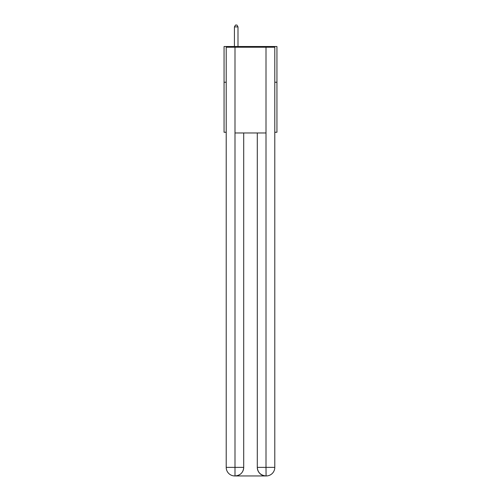 <?xml version="1.0" encoding="UTF-8"?>
<svg xmlns="http://www.w3.org/2000/svg" width="501" height="501" viewBox="0 0 501 501"><rect width="100%" height="100%" fill="white"/><g stroke="black" fill="none" stroke-linecap="round" stroke-linejoin="round"><path stroke-width="0.75" d="M226.208 82.239L224.06 82.239L224.06 46.512L276.94 46.512L276.94 132.258L274.792 132.258M224.06 82.239L224.06 132.258L226.208 132.258M276.94 82.239L274.792 82.239M234.781 475.95A8.573 8.573 0 0 1 226.208 467.377L243.711 467.377L243.711 132.972L243.711 467.377A8.573 8.573 0 0 1 235.138 475.95L234.781 475.95A8.573 8.573 0 0 1 226.208 467.377L226.208 47.232L234.994 47.232L234.994 132.972L266.006 132.972L266.006 47.232L234.994 47.232M266.006 47.232L274.792 47.232L274.792 467.377A8.573 8.573 0 0 1 266.219 475.95L265.862 475.95A8.573 8.573 0 0 1 257.289 467.377L257.289 132.972L257.289 467.377C257.727 472.43 260.583 475.286 265.862 475.95L235.138 475.95C240.442 475.393 243.298 472.537 243.711 467.377M257.289 467.377L266.006 467.377L266.075 475.95M234.994 132.972L234.994 475.95M237.994 46.512L237.994 26.91L234.424 26.91L234.424 46.512M234.424 26.91L235.495 25.05L236.923 25.05L237.994 26.91M266.006 132.972L266.006 467.377L274.792 467.377"/></g></svg>
